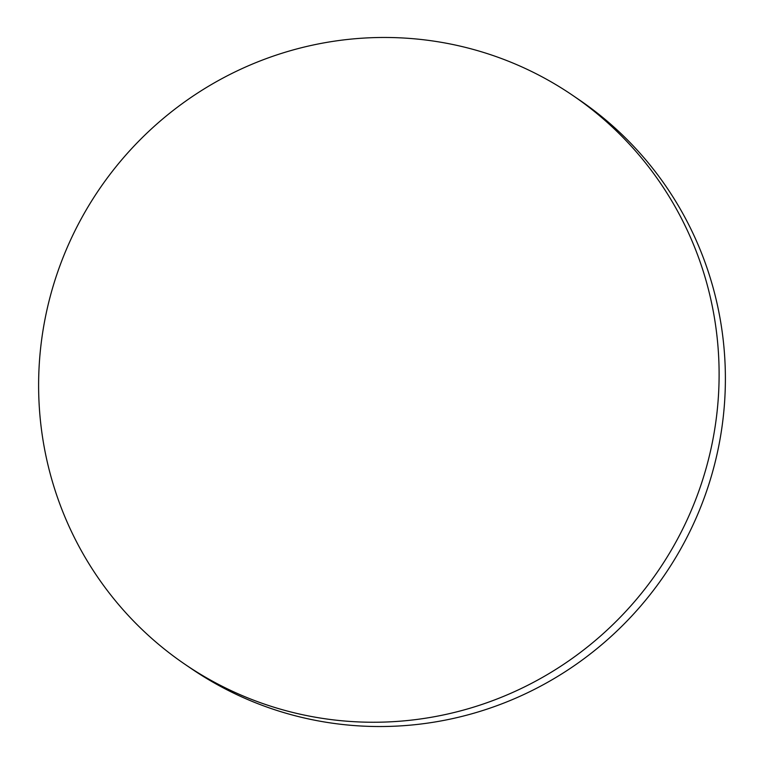 <?xml version="1.0" encoding="UTF-8"?>
<svg xmlns="http://www.w3.org/2000/svg" width="764" height="764" viewBox="0 0 764 764"><rect width="100%" height="100%" fill="white"/><g stroke="black" fill="none" stroke-linecap="round" stroke-linejoin="round"><path stroke-width="1.15" d="M572.99 95.576L579.265 99.855A344.249 338.366 124.3 0 1 694.782 521.058A344.249 338.366 124.3 0 1 191.01 668.424L184.735 664.145A344.249 338.366 124.3 0 1 69.218 242.942A344.249 338.366 124.3 0 1 572.99 95.576A344.249 338.366 124.3 0 1 688.507 516.77A344.249 338.366 124.3 0 1 184.735 664.145"/></g></svg>
